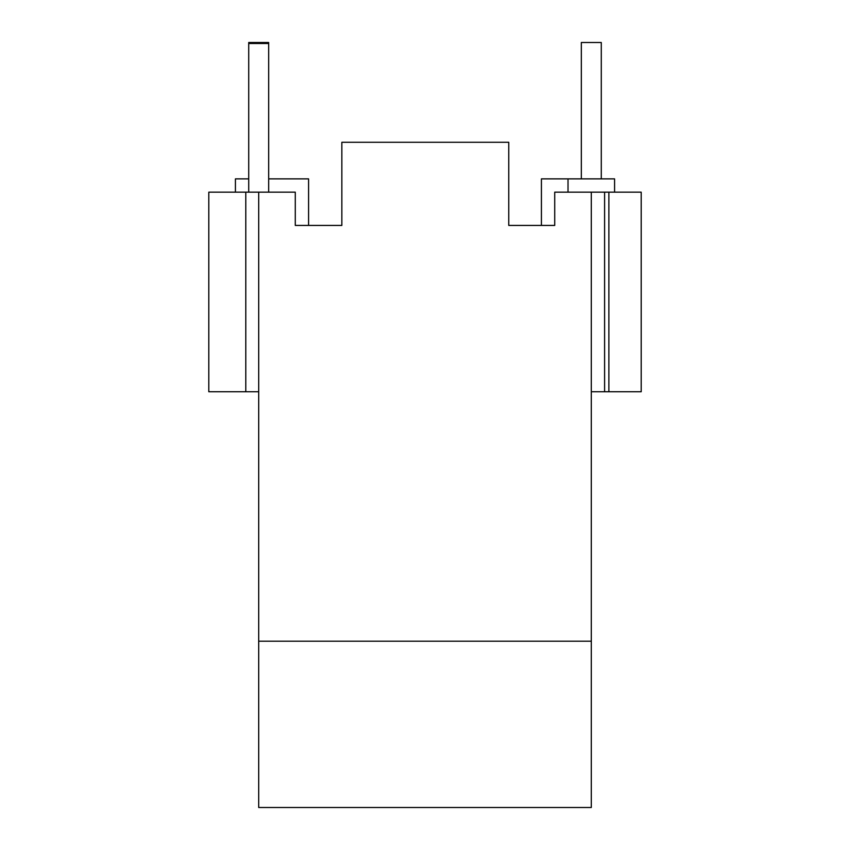 <?xml version="1.0" encoding="UTF-8"?>
<svg xmlns="http://www.w3.org/2000/svg" width="850" height="850" viewBox="0 0 850 850"><rect width="100%" height="100%" fill="white"/><g stroke="black" fill="none" stroke-linecap="round" stroke-linejoin="round"><path stroke-width="1.27" d="M268.674 43.499L268.674 42.5L248.721 42.5L248.721 43.499L268.674 43.499L268.674 192.174M248.721 43.499L248.721 192.174M581.326 178.872L581.326 42.5L601.279 42.5L601.279 178.872M258.697 391.744L245.788 391.744L245.788 192.174L258.697 192.174L258.697 807.5L591.303 807.5L591.303 192.174L554.721 192.174L554.721 225.431L508.757 225.431L508.757 142.279L341.849 142.279L341.849 225.431L308.582 225.431L308.582 178.872L268.674 178.872M568.023 192.174L568.023 178.872L541.418 178.872L541.418 225.431L508.757 225.431M245.788 391.744L208.803 391.744L208.803 192.174L245.788 192.174M258.697 192.174L295.279 192.174L295.279 225.431L341.849 225.431M608.876 192.174L608.876 391.744L641.197 391.744L641.197 192.174L591.303 192.174M568.023 178.872L614.582 178.872L614.582 192.174M248.721 178.872L235.418 178.872L235.418 192.174M591.303 641.197L258.697 641.197M554.721 192.174L554.721 225.431M604.605 192.174L604.605 391.744L591.303 391.744M608.876 391.744L604.605 391.744"/></g></svg>
